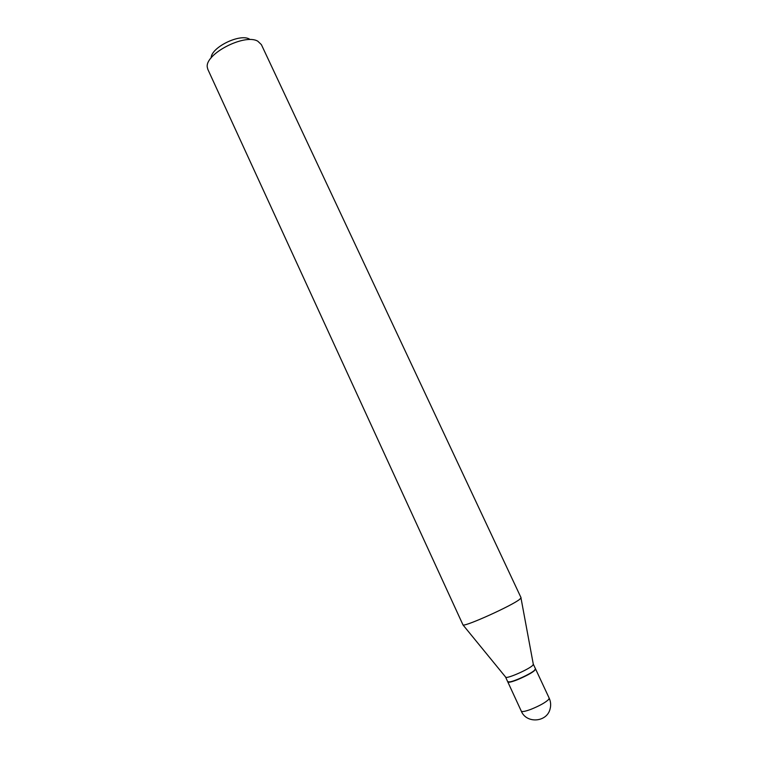 <?xml version="1.0" encoding="UTF-8"?>
<svg xmlns="http://www.w3.org/2000/svg" width="758" height="758" viewBox="0 0 758 758"><rect width="100%" height="100%" fill="white"/><g stroke="black" fill="none" stroke-linecap="round" stroke-linejoin="round"><path stroke-width="1.14" d="M521.286 711.137C526.45 723.994 547.219 722.336 550.137 708.73C551.057 705.101 550.744 701.586 549.199 698.184L548.688 699.435C545.476 702.524 539.611 705.793 531.112 709.261C525.322 711.411 522.044 712.046 521.286 711.137L507.822 681.973C508.495 682.702 511.697 681.954 517.43 679.736C528.459 675.008 534.523 671.455 535.612 669.068L535.527 668.963M505.539 676.979L507.708 681.726L509.812 681.887C515.061 681.091 530.268 674.033 534.267 670.536L535.499 668.831L533.272 664.112M505.567 677.093L505.785 677.282C507.67 678.723 529.359 669.087 532.76 665.297L533.338 664.207M508.163 681.992L510.125 682.02C515.288 681.243 530.24 674.298 534.163 670.858L535.404 669.342M211.169 57.864C211.065 47.451 239.879 33.286 249.429 39.075M207.891 69.471L207.341 67.462C204.309 54.225 244.711 33.153 257.834 41.226L261.387 44.637L521.059 597.73L519.685 599.322C512.181 605.557 465.62 626.62 463.024 624.98L207.891 69.471M549.199 698.184L535.612 669.068M505.785 677.282L463.024 624.98M533.348 664.491L521.002 598.071"/></g></svg>
